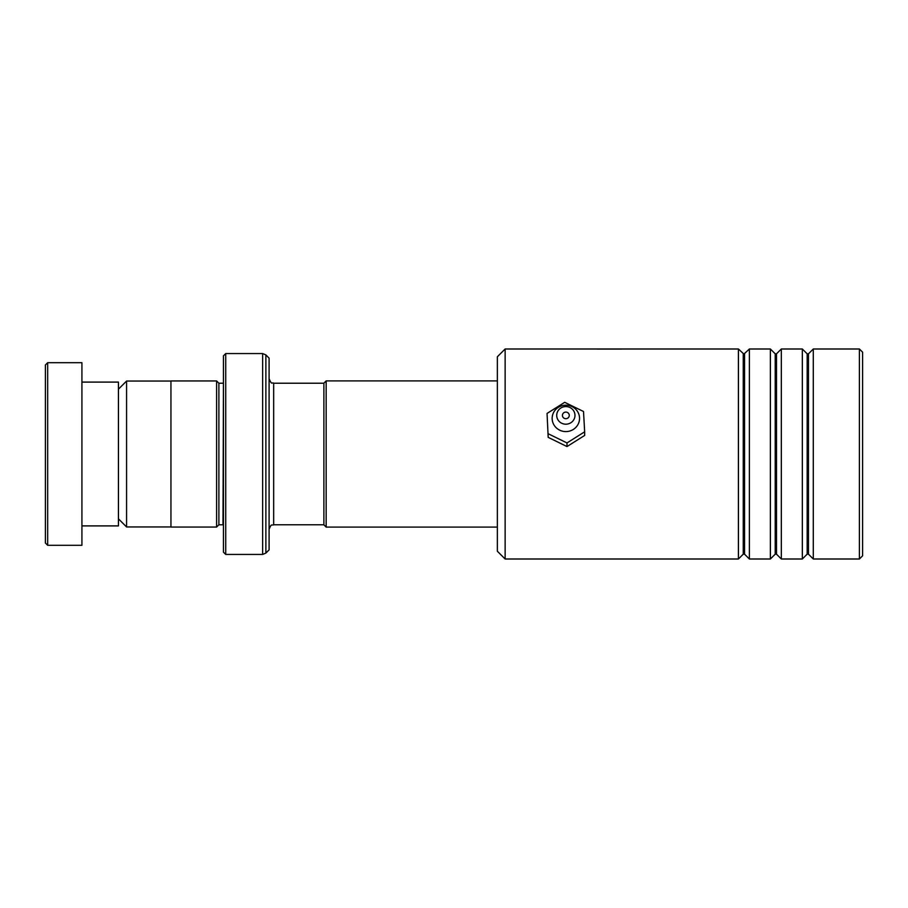 <?xml version="1.0" encoding="UTF-8"?>
<svg xmlns="http://www.w3.org/2000/svg" width="908" height="908" viewBox="0 0 908 908"><rect width="100%" height="100%" fill="white"/><g stroke="black" fill="none" stroke-linecap="round" stroke-linejoin="round"><path stroke-width="1.36" d="M118.449 518.831L126.575 526.958L126.575 381.042L170.942 381.042M323.884 524.813L323.884 383.187L326.165 380.906L326.165 527.094L323.884 524.813M223.447 383.187L222.993 524.767L218.885 524.767L218.885 383.233L216.603 380.951L170.942 380.951L170.942 527.049L216.603 527.049L216.603 380.951M269.097 454L269.097 549.873L265.874 553.097L265.874 354.903L269.097 358.127L269.097 454M223.447 552.155L223.447 355.845L225.729 353.564L225.729 554.436L223.447 552.155M45.4 543.029L45.4 364.971L47.681 362.689L47.681 545.311L45.4 543.029M81.924 382.098L118.449 382.098L118.449 525.902L81.924 525.902M47.681 362.689L81.924 362.689L81.924 545.311L47.681 545.311M505.132 558.999L497.368 551.247L497.368 356.753L505.132 349.001L505.132 558.999L738.42 558.999L738.42 349.001L505.132 349.001M859.399 349.001L862.6 352.191L862.6 555.809L859.399 558.999L859.399 349.001L813.296 349.001L813.296 558.999L859.399 558.999M775.216 554.175L776.499 554.175L776.499 353.825L775.216 353.825L775.216 554.175L770.381 558.999L749.384 558.999L749.384 349.001L743.902 354.097L738.42 349.001M807.167 554.175L808.46 554.175L808.46 353.825L807.167 353.825L807.167 554.175L802.343 558.999L781.334 558.999L781.334 349.001L776.499 353.825M770.381 558.999L770.381 349.001L749.384 349.001M802.343 558.999L802.343 349.001L781.334 349.001M621.855 349.058L597.067 349.058M565.82 418.69A3.428 3.303 0 0 0 569.271 415.387A3.428 3.303 0 0 0 565.877 412.084A3.428 3.303 0 0 0 562.427 415.387A3.428 3.303 0 0 0 565.82 418.69M565.775 424.195A9.125 8.808 180 0 1 556.717 415.308A9.125 8.808 180 0 1 565.934 406.58A9.125 8.808 180 0 1 574.98 415.455A9.125 8.808 180 0 1 565.775 424.195M565.729 431.584A13.699 13.211 180 0 1 552.155 418.27A13.699 13.211 180 0 1 565.968 405.172A13.699 13.211 180 0 1 579.542 418.497A13.699 13.211 180 0 1 565.729 431.584M584.661 431.811L583.515 411.506L564.697 402.323L547.047 413.435L548.194 437.361L567.001 446.554L584.661 435.431L584.661 431.811L567.001 442.934L567.001 446.554M547.047 413.435L548.194 437.361M548.194 433.74L567.001 442.934M323.884 524.767L273.671 524.767L273.671 383.233C272.025 381.837 272.025 385.832 269.097 378.67M265.874 553.097L262.65 554.436L262.65 353.564L225.729 353.564M744.549 353.825L744.549 554.175L743.255 554.175L743.255 353.825M170.942 526.958L126.575 526.958M497.368 527.094L326.165 527.094M218.885 524.767L216.603 527.049M262.65 554.436L225.729 554.436M262.65 353.564L265.874 354.903M222.993 383.233L218.885 383.233M273.671 524.767C272.15 525.891 271.583 522.679 269.097 529.33M497.368 380.906L326.165 380.906M323.884 383.233L273.671 383.233M118.449 389.169L126.575 381.042M775.216 353.825L770.381 349.001M808.46 353.825L813.296 349.001M807.167 353.825L802.343 349.001M808.46 554.175L813.296 558.999M776.499 554.175L781.334 558.999M743.255 554.175L738.42 558.999M744.549 554.175L749.384 558.999"/></g></svg>
